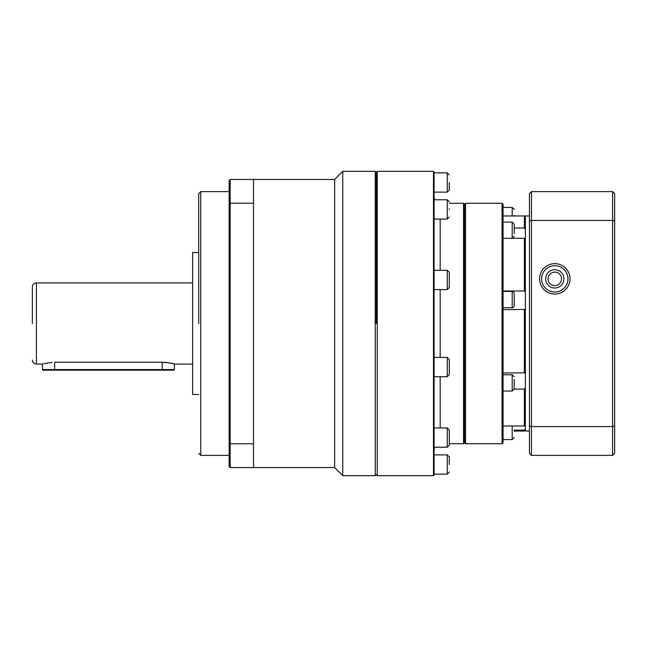 <?xml version="1.0" encoding="UTF-8"?>
<svg xmlns="http://www.w3.org/2000/svg" width="647" height="647" viewBox="0 0 647 647"><rect width="100%" height="100%" fill="white"/><g stroke="black" fill="none" stroke-linecap="round" stroke-linejoin="round"><path stroke-width="0.97" d="M449.293 464.514L449.293 456.903L449.293 464.514M449.293 182.486L449.293 190.097L449.293 182.486M449.293 209.418L449.293 208.811M449.293 279.925L449.293 272.314L449.293 279.925M449.293 272.314L449.293 287.535L447.263 289.565L447.263 270.284L449.293 272.314M449.293 367.075L449.293 374.686L449.293 367.075M449.293 359.465L449.293 374.686L447.263 376.716L447.263 357.435L449.293 359.465M449.293 437.582L449.293 429.972L449.293 437.582M434.072 447.214L447.263 447.214L447.263 427.942L449.293 429.972L449.293 445.185L449.293 443.713L463.495 443.713L463.495 203.287L449.293 203.287M514.219 431.452C514.219 424.23 514.219 424.23 514.219 431.452C514.219 438.682 514.219 438.682 514.219 431.452M514.219 215.969L514.219 215.548C514.219 208.318 514.219 208.318 514.219 215.548M514.219 233.632L514.219 226.846M514.219 305.651A2.03 2.03 0 0 1 512.189 307.681L512.189 291.449A2.03 2.03 0 0 1 514.219 293.479L514.219 305.651M514.219 386.308L514.219 379.514M376.255 323.5L376.255 172.345L376.255 323.5M375.236 171.334L375.236 475.666L376.255 474.655L377.266 475.666L377.266 171.334L376.255 172.345L375.236 171.334L342.773 171.334L342.773 475.666L334.661 467.555L334.661 179.445L342.773 171.334M433.466 171.334L434.072 171.94L434.072 475.06L433.466 475.666L433.466 171.334L377.266 171.334M463.495 443.713L464.514 442.702L464.514 204.298L463.495 203.287M465.525 443.713L465.525 203.287L502.048 203.287L502.048 443.713L465.525 443.713L464.514 442.702M502.048 443.713L503.059 442.702L503.059 204.298L502.048 203.287M525.38 388.208L524.361 389.09L514.219 389.09M525.38 238.889L524.361 238.29L503.059 238.29M525.38 309.428L503.059 309.622M554.794 272.12A6.745 6.745 0 0 0 548.058 278.865A6.745 6.745 0 0 0 554.794 285.61A6.745 6.745 0 0 0 561.539 278.865A6.745 6.745 0 0 0 554.794 272.12M554.794 287.996A9.131 9.131 0 0 1 545.664 278.865A9.131 9.131 0 0 1 554.794 269.734A9.131 9.131 0 0 1 563.925 278.865A9.131 9.131 0 0 1 554.794 287.996M503.059 373.012L525.38 372.834M503.059 426.009L524.361 426.009L524.361 389.09M525.38 429.082L524.361 430.134L514.219 430.134M524.361 426.009L525.38 425.136M525.38 430.02L524.361 431.031L524.361 430.134M514.219 228.043L524.361 228.043L524.361 215.969L503.059 215.969M524.361 228.043L525.38 229.095M503.059 291.013L524.361 291.013L524.361 238.29M524.361 291.013L525.38 291.627M524.361 373.012L524.361 309.622M512.189 238.29L512.189 222.123L514.219 224.153L514.219 225.94M514.219 387.213L514.219 389.001L512.189 391.031L512.189 374.799L514.219 376.829M529.432 215.969L525.38 215.969L525.38 431.031L529.432 431.031M554.794 265.674A13.191 13.191 0 0 0 541.612 278.865A13.191 13.191 0 0 0 554.794 292.048A13.191 13.191 0 0 0 567.985 278.865A13.191 13.191 0 0 0 554.794 265.674L556.283 265.763M570.015 278.865A15.221 15.221 0 0 0 554.794 263.644A15.221 15.221 0 0 0 539.582 278.865A15.221 15.221 0 0 0 554.794 294.078A15.221 15.221 0 0 0 570.015 278.865M551.891 265.998L550.532 266.386M549.271 266.887L548.106 267.494M542.72 273.568L541.984 275.727M542.631 283.952L543.189 285.125M545.607 288.319L546.666 289.249M549.085 290.754L551.859 291.716M553.306 291.967L554.794 292.048M557.722 291.724L559.145 291.312M561.75 290.074L562.922 289.258M566.4 285.125L567.395 282.763M567.896 280.369L567.953 277.992M567.605 275.719L566.869 273.56M565.785 271.578L564.346 269.767M562.534 268.19L560.326 266.887M559.073 266.386L557.714 266.006M529.432 425.88L529.432 453.353L531.462 455.383L531.462 426.583L529.432 425.88L529.432 193.647L531.462 191.617L531.462 220.417L529.432 221.12M531.462 426.583L531.462 220.417L612.62 220.417L612.62 426.583L531.462 426.583M531.462 455.383L612.62 455.383L612.62 426.583L614.65 425.88L614.65 221.12L612.62 220.417L612.62 191.617L531.462 191.617M614.65 425.88L614.65 453.353L612.62 455.383M614.65 221.12L614.65 193.647L612.62 191.617M198.718 323.5L198.718 193.647L198.718 323.5M32.35 323.5L32.35 286.977L32.35 323.5M198.718 252.492L192.636 252.492L192.636 394.508L198.718 394.508M52.221 362.288L43.438 363.808M54.671 370.165L162.203 370.165L162.203 369.558L54.671 369.558L54.671 370.165L43.106 370.165L42.492 369.558L54.671 369.558L54.671 362.207C38.957 364.253 38.957 364.253 54.671 362.207L162.203 362.207C169.603 362.846 173.663 363.468 174.375 364.075L173.445 363.808M172.369 363.525L168.988 362.797M166.877 362.49L164.629 362.288M192.636 364.075L174.375 364.075L174.375 369.558L162.203 369.558L162.203 362.207M253.503 443.793L253.503 467.555L230.17 467.555L229.151 466.536L229.151 180.464L230.17 179.445L253.503 179.445L253.503 443.793L230.17 443.793L230.17 467.555M253.503 203.207L230.17 203.207L230.17 443.793L229.151 443.421M230.17 179.445L230.17 203.207L229.151 203.579M162.203 370.165L173.768 370.165L174.375 369.558M440.162 289.565L440.162 357.435M440.162 376.716L440.162 427.942M434.072 474.146L447.263 474.146L447.263 454.873L449.293 456.903M434.072 192.127L447.263 192.127L447.263 172.854L449.293 174.884M434.072 219.058L447.263 219.058L447.263 199.786L449.293 201.815L447.263 199.786L434.072 199.786M503.059 439.572L512.189 439.572L512.189 426.009M512.189 215.969L512.189 207.428L514.219 209.458M440.162 219.058L440.162 270.284M198.718 193.647L200.748 191.617L200.748 455.383L229.151 455.383M192.636 282.925L36.41 282.925L36.41 364.075C33.943 363.832 32.593 362.482 32.35 360.023M434.655 447.214L434.072 449.802M512.189 238.355L514.219 236.325M433.466 475.666L377.266 475.666M434.072 289.565L447.263 289.565M434.072 376.716L447.263 376.716M503.059 307.681L512.189 307.681M503.059 391.031L512.189 391.031M434.655 199.786L434.072 197.198M434.072 454.873L447.263 454.873M434.072 172.854L447.263 172.854M434.072 270.284L447.263 270.284M434.072 357.435L447.263 357.435M434.072 427.942L447.263 427.942M447.263 474.146L449.293 472.116M447.263 447.214L449.293 445.185L447.263 447.214M447.263 192.127L449.293 190.097M447.263 219.058L449.293 217.028M464.514 204.298L465.525 203.287M524.361 431.031L514.219 431.031M503.059 207.428L512.189 207.428M503.059 222.123L512.189 222.123M503.059 291.449L512.189 291.449M503.059 374.799L512.189 374.799M525.38 216.98L524.361 215.969M512.189 439.572L514.219 437.542M36.41 282.925C33.943 283.168 32.593 284.518 32.35 286.977M253.503 467.555L334.661 467.555M375.236 475.666L342.773 475.666M42.492 369.558L42.492 364.075L36.41 364.075M253.503 179.445L334.661 179.445M200.748 191.617L229.151 191.617M200.748 455.383L198.718 453.353"/></g></svg>
